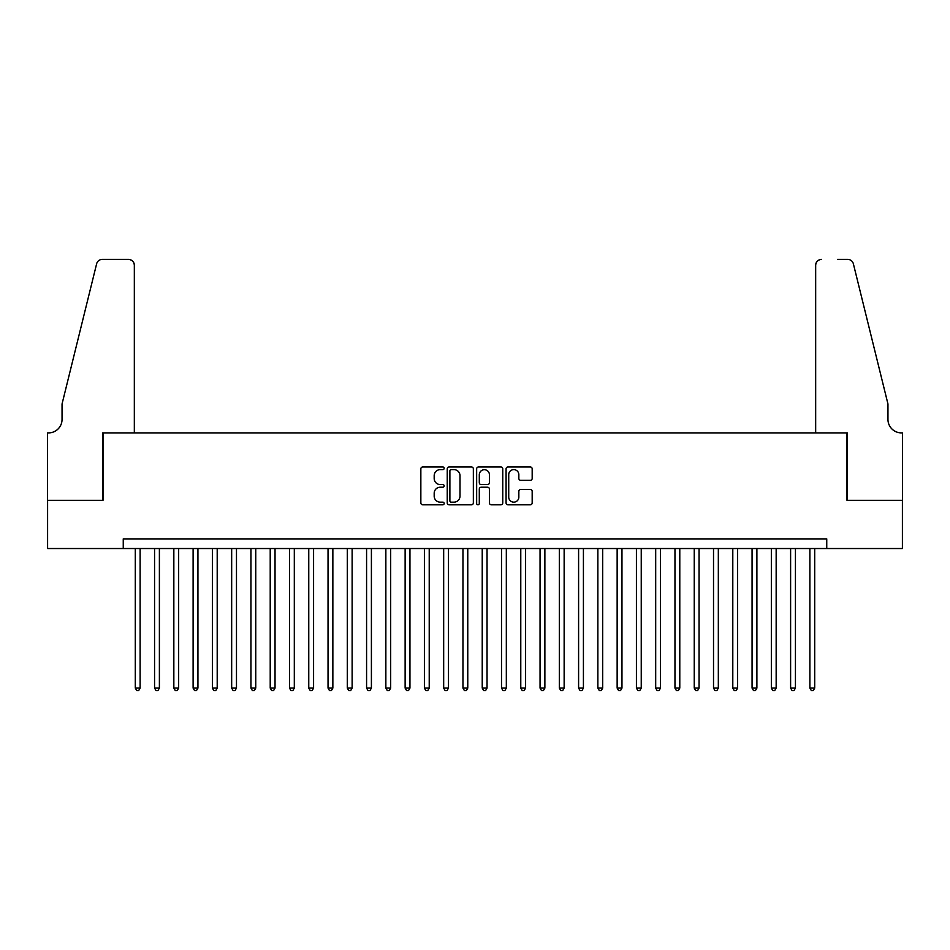 <?xml version="1.0" encoding="UTF-8"?>
<svg xmlns="http://www.w3.org/2000/svg" width="950" height="950" viewBox="0 0 950 950"><rect width="100%" height="100%" fill="white"/><g stroke="black" fill="none" stroke-linecap="round" stroke-linejoin="round"><path stroke-width="1.43" d="M444.161 468.291A1.33 1.33 0 0 0 442.843 466.973L422.738 466.973A1.888 1.888 0 0 0 420.85 468.861L420.85 502.918A1.888 1.888 0 0 0 422.738 504.806L442.843 504.806A1.33 1.33 0 0 0 444.161 503.488A1.33 1.33 0 0 0 442.843 502.158L440.242 502.158A6.056 6.056 0 0 1 434.186 496.102L434.186 493.264A6.056 6.056 0 0 1 440.242 487.219L442.843 487.219A1.33 1.33 0 0 0 444.161 485.889A1.33 1.33 0 0 0 442.843 484.571L440.242 484.571A6.056 6.056 0 0 1 434.186 478.515L434.186 475.677A6.056 6.056 0 0 1 440.242 469.621L442.843 469.621A1.33 1.33 0 0 0 444.161 468.291M530.29 480.308A1.888 1.888 0 0 0 532.178 478.42L532.178 468.861A1.888 1.888 0 0 0 530.29 466.973L507.965 466.973A1.888 1.888 0 0 0 506.077 468.861L506.077 502.918A1.888 1.888 0 0 0 507.965 504.806L530.29 504.806A1.888 1.888 0 0 0 532.178 502.918L532.178 491.376A1.888 1.888 0 0 0 530.29 489.488L520.731 489.488A1.888 1.888 0 0 0 518.842 491.376L518.842 497.099A5.059 5.059 0 0 1 513.784 502.158A5.059 5.059 0 0 1 508.725 497.099L508.725 474.679A5.059 5.059 0 0 1 513.784 469.621A5.059 5.059 0 0 1 518.842 474.679L518.842 478.42A1.888 1.888 0 0 0 520.731 480.308L530.29 480.308M123.251 548.53L47.595 548.53L47.595 500.341L103.004 500.341L103.004 432.891L846.996 432.891L846.996 500.341L902.405 500.341L902.405 548.53L826.749 548.53L826.749 538.899L123.251 538.899L123.251 548.53L826.749 548.53M473.349 468.861A1.888 1.888 0 0 0 471.449 466.973L449.124 466.973A1.888 1.888 0 0 0 447.236 468.861L447.236 502.918A1.888 1.888 0 0 0 449.124 504.806L471.449 504.806A1.888 1.888 0 0 0 473.349 502.918L473.349 468.861M478.551 466.973L500.876 466.973A1.888 1.888 0 0 1 502.764 468.861L502.764 502.918A1.888 1.888 0 0 1 500.876 504.806L491.316 504.806A1.888 1.888 0 0 1 489.428 502.918L489.428 489.108A1.888 1.888 0 0 0 487.528 487.219L481.199 487.219A1.888 1.888 0 0 0 479.299 489.108L479.299 503.488A1.33 1.33 0 0 1 477.981 504.806A1.33 1.33 0 0 1 476.651 503.488L476.651 468.861A1.888 1.888 0 0 1 478.551 466.973M451.214 469.621A1.33 1.33 0 0 0 449.884 470.939L449.884 500.84A1.33 1.33 0 0 0 451.214 502.158L453.957 502.158A6.056 6.056 0 0 0 460.002 496.102L460.002 475.677A6.056 6.056 0 0 0 453.957 469.621L451.214 469.621M489.428 474.774A5.059 5.059 0 0 0 484.369 469.716A5.059 5.059 0 0 0 479.299 474.774L479.299 482.671A1.888 1.888 0 0 0 481.199 484.571L487.528 484.571A1.888 1.888 0 0 0 489.428 482.671L489.428 474.774M135.292 548.53L135.292 688.073L140.113 688.073L140.113 548.53M140.113 688.073L138.664 690.579L136.741 690.579L135.292 688.073M134.33 432.891L134.33 265.204A5.783 5.783 0 0 0 128.547 259.421L102.244 259.421A5.783 5.783 0 0 0 96.627 263.815L62.047 403.976L62.047 419.389A13.49 13.49 0 0 1 48.557 432.891L47.5 432.891L47.5 500.341L102.719 500.341L102.719 432.891L134.33 432.891L134.33 265.204C133.962 261.713 132.038 259.789 128.547 259.421L112.551 259.421M96.627 263.815C98.099 260.644 98.099 260.644 96.627 263.815C98.099 260.644 98.099 260.644 96.627 263.815M62.047 419.389A13.49 13.49 0 0 1 48.557 432.891M815.67 432.891L815.67 265.204L815.67 432.891L847.281 432.891L847.281 500.341L902.5 500.341L902.5 432.891L901.443 432.891A13.49 13.49 0 0 1 887.953 419.389A13.49 13.49 0 0 0 901.443 432.891M877.349 361L853.373 263.815L887.953 403.976L887.953 419.389M837.449 259.421L847.756 259.421A5.783 5.783 0 0 1 853.373 263.815C851.901 260.644 851.901 260.644 853.373 263.815C851.901 260.644 851.901 260.644 853.373 263.815M821.453 259.421A5.783 5.783 0 0 0 815.67 265.204C816.038 261.713 817.962 259.789 821.453 259.421M154.565 548.53L154.565 688.073L159.386 688.073L159.386 548.53M159.386 688.073L157.938 690.579L156.014 690.579L154.565 688.073M173.838 548.53L173.838 688.073L178.659 688.073L178.659 548.53M178.659 688.073L177.211 690.579L175.287 690.579L173.838 688.073M193.111 548.53L193.111 688.073L197.933 688.073L197.933 548.53M197.933 688.073L196.484 690.579L194.56 690.579L193.111 688.073M212.384 548.53L212.384 688.073L217.206 688.073L217.206 548.53M217.206 688.073L215.769 690.579L213.833 690.579L212.384 688.073M231.669 548.53L231.669 688.073L236.479 688.073L236.479 548.53M236.479 688.073L235.042 690.579L233.106 690.579L231.669 688.073M250.942 548.53L250.942 688.073L255.752 688.073L255.752 548.53M255.752 688.073L254.315 690.579L252.379 690.579L250.942 688.073M270.216 548.53L270.216 688.073L275.037 688.073L275.037 548.53M275.037 688.073L273.588 690.579L271.652 690.579L270.216 688.073M289.489 548.53L289.489 688.073L294.31 688.073L294.31 548.53M294.31 688.073L292.861 690.579L290.938 690.579L289.489 688.073M308.762 548.53L308.762 688.073L313.583 688.073L313.583 548.53M313.583 688.073L312.134 690.579L310.211 690.579L308.762 688.073M328.035 548.53L328.035 688.073L332.856 688.073L332.856 548.53M332.856 688.073L331.407 690.579L329.484 690.579L328.035 688.073M347.308 548.53L347.308 688.073L352.129 688.073L352.129 548.53M352.129 688.073L350.681 690.579L348.757 690.579L347.308 688.073M366.581 548.53L366.581 688.073L371.402 688.073L371.402 548.53M371.402 688.073L369.954 690.579L368.03 690.579L366.581 688.073M385.854 548.53L385.854 688.073L390.676 688.073L390.676 548.53M390.676 688.073L389.227 690.579L387.303 690.579L385.854 688.073M405.128 548.53L405.128 688.073L409.949 688.073L409.949 548.53M409.949 688.073L408.5 690.579L406.576 690.579L405.128 688.073M424.401 548.53L424.401 688.073L429.222 688.073L429.222 548.53M429.222 688.073L427.773 690.579L425.849 690.579L424.401 688.073M443.674 548.53L443.674 688.073L448.495 688.073L448.495 548.53M448.495 688.073L447.058 690.579L445.122 690.579L443.674 688.073M462.959 548.53L462.959 688.073L467.768 688.073L467.768 548.53M467.768 688.073L466.331 690.579L464.396 690.579L462.959 688.073M482.232 548.53L482.232 688.073L487.041 688.073L487.041 548.53M487.041 688.073L485.604 690.579L483.669 690.579L482.232 688.073M501.505 548.53L501.505 688.073L506.326 688.073L506.326 548.53M506.326 688.073L504.878 690.579L502.942 690.579L501.505 688.073M520.778 548.53L520.778 688.073L525.599 688.073L525.599 548.53M525.599 688.073L524.151 690.579L522.227 690.579L520.778 688.073M540.051 548.53L540.051 688.073L544.872 688.073L544.872 548.53M544.872 688.073L543.424 690.579L541.5 690.579L540.051 688.073M559.324 548.53L559.324 688.073L564.146 688.073L564.146 548.53M564.146 688.073L562.697 690.579L560.773 690.579L559.324 688.073M578.597 548.53L578.597 688.073L583.419 688.073L583.419 548.53M583.419 688.073L581.97 690.579L580.046 690.579L578.597 688.073M597.871 548.53L597.871 688.073L602.692 688.073L602.692 548.53M602.692 688.073L601.243 690.579L599.319 690.579L597.871 688.073M617.144 548.53L617.144 688.073L621.965 688.073L621.965 548.53M621.965 688.073L620.516 690.579L618.592 690.579L617.144 688.073M636.417 548.53L636.417 688.073L641.238 688.073L641.238 548.53M641.238 688.073L639.789 690.579L637.866 690.579L636.417 688.073M655.69 548.53L655.69 688.073L660.511 688.073L660.511 548.53M660.511 688.073L659.062 690.579L657.139 690.579L655.69 688.073M674.963 548.53L674.963 688.073L679.784 688.073L679.784 548.53M679.784 688.073L678.347 690.579L676.412 690.579L674.963 688.073M694.248 548.53L694.248 688.073L699.057 688.073L699.057 548.53M699.057 688.073L697.621 690.579L695.685 690.579L694.248 688.073M713.521 548.53L713.521 688.073L718.331 688.073L718.331 548.53M718.331 688.073L716.894 690.579L714.958 690.579L713.521 688.073M732.794 548.53L732.794 688.073L737.616 688.073L737.616 548.53M737.616 688.073L736.167 690.579L734.231 690.579L732.794 688.073M752.068 548.53L752.068 688.073L756.889 688.073L756.889 548.53M756.889 688.073L755.44 690.579L753.516 690.579L752.068 688.073M771.341 548.53L771.341 688.073L776.162 688.073L776.162 548.53M776.162 688.073L774.713 690.579L772.789 690.579L771.341 688.073M790.614 548.53L790.614 688.073L795.435 688.073L795.435 548.53M795.435 688.073L793.986 690.579L792.062 690.579L790.614 688.073M809.887 548.53L809.887 688.073L814.708 688.073L814.708 548.53M814.708 688.073L813.259 690.579L811.336 690.579L809.887 688.073"/></g></svg>
